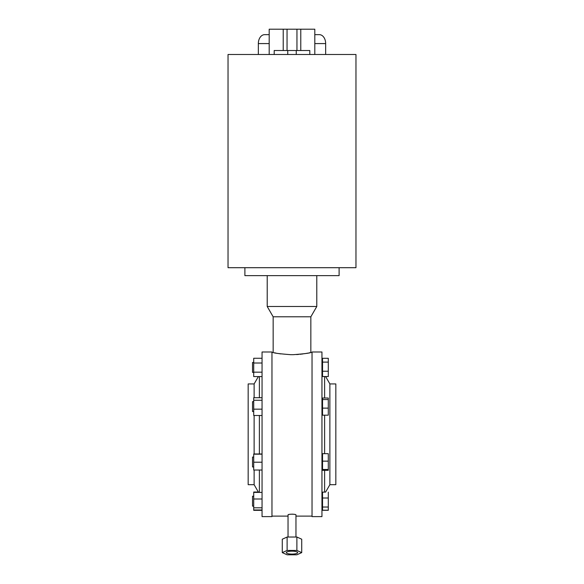 <?xml version="1.0" encoding="UTF-8"?>
<svg xmlns="http://www.w3.org/2000/svg" width="584" height="584" viewBox="0 0 584 584"><rect width="100%" height="100%" fill="white"/><g stroke="black" fill="none" stroke-linecap="round" stroke-linejoin="round"><path stroke-width="0.88" d="M292 551.15A5.672 1.467 180 0 0 286.328 552.617A5.672 1.467 180 0 0 292 554.085A5.672 1.467 180 0 0 297.672 552.617A5.672 1.467 180 0 0 292 551.15M252.529 362.46L253.719 362.46L252.529 362.46L252.529 372.38L253.719 372.38M252.529 496.225L253.719 496.225L252.529 496.225L252.529 506.146L253.719 506.146M253.719 401.639L252.529 401.639L252.529 411.559L253.719 411.559M253.719 457.046L252.529 457.046L252.529 466.966L253.719 466.966M254.12 397.704L254.12 383.929L248.171 383.929L248.171 484.684L254.12 484.684L254.12 470.04M254.12 453.98L254.12 415.501M259.384 453.98L259.384 415.501M259.384 397.704L259.384 376.578M262.048 351.991L262.048 516.614L271.969 516.614L271.969 351.991L262.048 351.991M321.952 402.807L321.952 351.991L312.031 351.991L312.031 516.614L321.952 516.614L321.952 402.807M324.616 376.541L324.616 398.011M329.88 484.684L335.829 484.684L335.829 383.929L329.88 383.929L329.88 484.684L325.565 492.151M312.031 352.488L310.841 352.488C309.914 353.116 304.089 353.846 293.365 354.678L290.635 354.678C279.918 353.846 274.093 353.116 273.159 352.488L273.159 316.791L310.841 316.791L310.841 352.488L308.892 352.918M307.936 353.108L304.534 353.707M303.067 353.926L300.037 354.284M298.563 354.422L296.511 354.561M280.816 353.911L278.254 353.51M276.02 353.101L274.546 352.802M271.969 516.117L288.036 516.117L288.036 537.024L288.036 514.935C287.781 513.957 296.219 513.957 295.964 514.935L295.964 537.024L295.964 516.117L312.031 516.117M288.335 514.657L289.168 514.416M292.022 514.161L292.774 514.176M355.963 54.487L228.037 54.487L228.037 267.698L355.963 267.698L355.963 54.487M310.841 316.791L316.791 306.483L267.209 306.483L267.209 275.633M244.893 267.698L244.893 275.633L339.107 275.633L339.107 267.698M258.34 54.487L258.34 43.581A8.928 6.314 90 0 1 264.654 34.653L269.195 34.653M325.66 54.487L325.66 43.581A8.928 6.314 -90 0 0 319.346 34.653L314.805 34.653M314.805 54.487L314.805 29.2L269.195 29.2L269.195 54.487M274.195 54.487L274.195 50.523L309.805 50.523L309.805 54.487M282.284 552.617L282.284 539.207L287.116 537.024L296.884 537.024L301.716 539.207L301.716 552.617L296.884 554.8L287.116 554.8L282.284 552.617L287.116 550.435L287.116 537.024M301.716 552.617L296.884 550.435L296.884 537.024M296.884 550.435L287.116 550.435M328.296 492.151L328.296 510.306L322.543 510.306L322.543 492.151L325.616 492.064M328.296 358.299L328.296 376.541L322.543 376.541L322.543 358.299L328.296 358.299M328.296 398.011L328.296 415.188L322.543 415.188L322.543 398.011L328.296 398.011M328.296 453.68L328.296 470.332L322.543 470.332L322.543 453.68L328.296 453.68M322.543 362.116L328.296 362.116M322.543 371.241L328.296 371.241M322.543 497.999L328.296 497.999M322.543 507.029L328.296 507.029M322.543 510.219L328.296 510.219M322.543 399.544L328.296 399.544M322.543 408.128L328.296 408.128M322.543 461.148L328.296 461.148M322.543 469.478L328.296 469.478M324.616 415.188L324.616 453.68M324.616 470.332L324.616 492.151M259.384 492.392L259.384 470.04M262.048 510.343L253.719 510.343L253.719 492.027L258.362 492.027M262.048 470.04L253.719 470.04L253.719 453.98L262.048 453.98M262.048 454.177L253.719 454.177M262.048 462.207L253.719 462.207M262.048 409.165L253.719 409.165L253.719 397.704L262.048 397.704M253.719 409.165L253.719 415.501L262.048 415.501M262.048 400.266L253.719 400.266M262.048 499.006L253.719 499.006M262.048 492.392L253.719 492.392M262.048 509.978L253.719 509.978M262.048 507.803L253.719 507.803M262.048 376.578L253.719 376.578L253.719 358.262L262.048 358.262M262.048 363.014L253.719 363.014M262.048 372.176L253.719 372.176M283.225 29.2L283.225 50.523M300.775 29.2L300.775 50.523M287.043 29.2L287.043 50.523M296.957 29.2L296.957 50.523M325.66 43.581L314.805 43.581M269.195 43.581L258.34 43.581M287.744 50.523L287.744 54.487M296.256 50.523L296.256 54.487M254.12 383.929L258.362 376.578M321.952 469.938L322.543 469.938M321.952 414.531L322.543 414.531M321.952 359.488L322.543 359.488L321.952 359.488M321.952 509.117L322.543 509.117M321.952 375.351L322.543 375.351M329.88 383.929L325.616 376.541M273.159 352.488L271.969 352.488M316.791 306.483L316.791 275.633M273.159 316.791L267.209 306.483M321.952 493.254L322.543 493.254M321.952 398.668L322.543 398.668M321.952 454.075L322.543 454.075M254.12 484.684L258.566 492.392"/></g></svg>
